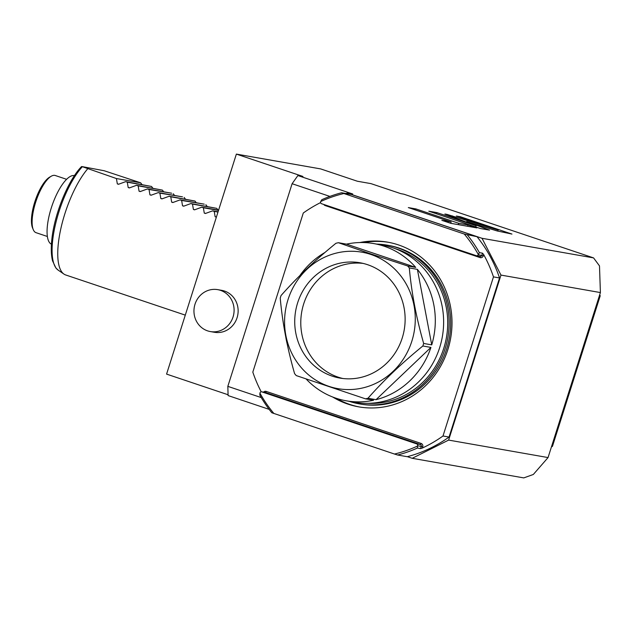 <?xml version="1.0" encoding="UTF-8"?>
<svg xmlns="http://www.w3.org/2000/svg" width="632" height="632" viewBox="0 0 632 632"><rect width="100%" height="100%" fill="white"/><g stroke="black" fill="none" stroke-linecap="round" stroke-linejoin="round"><path stroke-width="0.95" d="M593.559 257.896L599.492 265.898L600.4 292.569L500.971 275.086L482.019 238.296L593.559 257.896L403.88 194.198L400.854 193.661L370.968 183.628L357.341 181.226L320.661 168.91L236.368 154.097L166.579 374.105L228.073 394.755M269.153 409.362L228.097 395.569L227.828 386.357L292.103 183.715L297.885 175.562L302.933 176.454L236.368 154.097M600.4 292.569L548.055 457.568L533.329 474.466L523.77 477.903L412.222 458.303L407.356 456.667M548.055 457.568L448.625 440.093L500.971 275.086M412.222 458.303L448.625 440.093M346.123 193.542L347.189 193.013L482.019 238.296M261.253 397.583L227.828 386.357M221.753 290.349A21.283 20.034 100 0 1 224.494 291.052A21.283 20.034 100 0 1 237.49 316.253A21.283 20.034 100 0 1 214.382 332.274L210.345 331.563A21.283 20.034 -80 0 0 233.453 315.542A21.283 20.034 -80 0 0 220.457 290.341A21.283 20.034 100 0 0 217.716 289.646L221.753 290.349M297.885 175.562L352.735 193.985L347.189 193.013M496.894 230.885L511.952 234.069L460.325 216.729L456.344 216.025L498.158 230.072L446.895 214.367L444.896 214.019L476.149 225.798L436.894 212.613L428.82 211.191L480.438 228.531L489.539 230.127L466.7 221.524L496.894 230.885M458.753 223.309L415.919 208.923L408.327 207.588L451.153 221.974L441.855 220.339L450.648 223.293L476.844 227.899L468.051 224.945L458.753 223.309L458.326 224.644M292.103 183.715L329.896 196.41M216.381 217.1L215.133 216.752L214.24 211.396L212.605 210.851L205.416 213.49L204.27 213.103L203.37 207.746L201.742 207.201L194.553 209.84L193.4 209.453L192.499 204.097L190.872 203.551L183.683 206.19L182.53 205.803L181.637 200.447L180.001 199.902L172.812 202.54L171.667 202.153L170.766 196.797L169.139 196.252L161.95 198.89L160.797 198.503L159.896 193.147L158.269 192.602L151.08 195.233L149.926 194.846L149.034 189.497L147.398 188.952L140.209 191.583L139.056 191.196L138.163 185.847L136.536 185.302L129.347 187.933L128.193 187.546L127.293 182.198L151.522 186.456L125.665 181.653L118.476 184.283L117.323 183.896L116.43 178.548L82.049 166.587L104.193 170.743L140.652 182.806L141.963 184.512M151.522 186.456L152.833 188.162M138.163 185.847L162.392 190.106L136.536 185.302M162.392 190.106L163.704 191.812M149.034 189.497L171.627 193.21L147.398 188.952M173.255 193.755L174.566 195.462M159.896 193.147L182.498 196.86L158.269 192.602M184.125 197.405L185.437 199.112M170.766 196.797L194.996 201.055L169.139 196.252M194.996 201.055L196.307 202.761M181.637 200.447L204.231 204.16L180.001 199.902M205.858 204.705L207.17 206.411M192.499 204.097L216.729 208.355L190.872 203.551M216.729 208.355L218.04 210.061M118.476 184.283L117.323 183.896L118.808 184.157M185.287 315.131L65.689 274.967A60.806 20.295 -71.4 0 1 63.951 274.091A60.806 20.295 -71.4 0 1 60.956 228.152A60.806 20.295 -71.4 0 1 87.627 168.878M216.286 217.139L215.133 216.752L216.421 216.974M205.416 213.49L204.27 213.103L205.748 213.363M194.553 209.84L193.4 209.453L194.885 209.713M183.683 206.19L182.53 205.803L184.015 206.064M172.812 202.54L171.667 202.153L173.144 202.414M161.95 198.89L160.797 198.503L162.282 198.764M151.08 195.233L149.926 194.846L151.411 195.106M140.209 191.583L139.056 191.196L140.541 191.457M129.347 187.933L128.193 187.546L129.679 187.807M127.293 182.198L125.665 181.653M201.742 207.201L218.585 210.164M203.37 207.746L218.506 210.409M212.605 210.851L218.064 211.807M214.24 211.396L217.985 212.052M116.43 178.548L140.652 182.806M81.568 166.556C68.09 180.207 54.297 214.303 51.824 239.568C50.9 248.131 51.145 255.225 52.551 260.834L55.869 267.984L58.089 270.062A58.847 19.639 -71.4 0 1 55.482 224.336A58.847 19.639 -71.4 0 1 82.207 166.872L82.049 166.587M74.458 175.617A36.182 12.071 -71.4 0 0 74.236 175.57A36.182 12.071 108.6 0 0 51.761 206.49A36.182 12.071 108.6 0 0 51.437 244.181M51.255 176.217L49.612 177.165A28.638 9.559 -71.4 0 0 34.784 201.964A28.638 9.559 108.6 0 0 32.556 227.947L33.291 229.693A30.162 10.065 108.6 0 1 35.637 202.327A30.162 10.065 -71.4 0 1 51.255 176.217A30.162 10.065 -71.4 0 1 55.253 175.499L66.589 179.306M33.291 229.693A30.162 10.065 108.6 0 0 36.048 232.679L47.384 236.487M466.7 221.524L466.495 222.156M436.894 212.613L436.522 213.774M476.149 225.798L475.785 226.967M498.158 230.072L497.811 231.162M460.325 216.729L460.143 217.305M415.919 208.923L415.572 210.022M468.051 224.945L467.625 226.28M451.153 221.974L450.734 223.309M210.345 331.563A21.283 20.034 -80 0 1 207.596 330.868A21.283 20.034 100 0 1 194.601 305.667A21.283 20.034 100 0 1 217.716 289.646M477.01 236.692L464.267 234.03L341.588 192.744L351.179 194.435L477.01 236.692A135.295 127.38 100 0 1 499.533 277.946L449.06 437.06A135.295 127.38 100 0 1 407.221 456.699L397.631 455.016A135.295 127.38 100 0 0 417.404 448.048L417.515 446.05A133.779 125.95 100 0 1 394.479 454.037L397.631 455.016M499.533 277.946L493.474 276.887L443 435.993A135.295 127.38 100 0 1 422.35 448.033L420.541 448.602L417.404 448.048M449.06 437.06L443 435.993M261.214 391.808A135.295 127.38 100 0 1 252.816 372.122L303.289 213.008A135.295 127.38 100 0 1 320.574 202.595M480.02 256.355A1.517 1.43 -80 0 0 481.837 255.368L482.524 253.187L483.701 254.625A135.295 127.38 100 0 1 493.474 276.887M332.661 396.999A83.614 78.716 -80 0 0 347.892 404.109A83.614 78.716 -80 0 0 358.668 406.85A83.614 78.716 -80 0 0 449.455 343.911A83.614 78.716 -80 0 0 398.397 244.892A83.614 78.716 -80 0 0 387.621 242.151A83.614 78.716 -80 0 0 359.805 242.546M273.948 413.557A133.779 125.95 -80 0 1 259.926 393.12L259.823 395.126A135.295 127.38 -80 0 0 271.8 412.751L394.479 454.037M417.515 446.05L417.594 445.781A1.517 1.43 -80 0 0 416.693 443.877L261.83 391.872A1.517 1.43 -80 0 0 260.013 392.859L259.926 393.12M341.588 192.744A135.295 127.38 -80 0 0 321.814 199.712L320.701 201.537A133.779 125.95 -80 0 1 343.737 193.55M320.701 201.537L320.622 201.798A1.517 1.43 -80 0 0 321.514 203.702L476.386 255.715A1.517 1.43 -80 0 0 478.203 254.728L479.396 252.634A135.295 127.38 100 0 0 467.419 235.009M464.267 234.03A133.779 125.95 100 0 1 478.282 254.459M482.524 253.187L479.396 252.634M359.679 407.024A83.614 78.716 100 0 1 349.907 404.464A83.614 78.716 -80 0 1 336.271 398.302M388.625 242.34A83.614 78.716 -80 0 0 363.645 242.554M387.092 245.145A80.572 75.856 -80 0 1 397.481 247.791A80.572 75.856 100 0 1 446.682 343.208A80.572 75.856 100 0 1 359.197 403.856L360.714 404.125A80.572 75.856 100 0 0 448.199 343.468A80.572 75.856 100 0 0 398.99 248.052A80.572 75.856 -80 0 0 388.609 245.413L387.092 245.145A80.572 75.856 -80 0 0 376.719 244.094M359.197 403.856A80.572 75.856 100 0 1 349.093 401.312M367.982 403.327A79.047 74.426 100 0 0 446.263 338.404A79.047 74.426 100 0 0 397.022 249.237A79.047 74.426 -80 0 0 395.166 248.645M551.436 446.911L552.455 446.35L551.657 446.216M552.455 446.35L600.21 295.823L599.413 295.681M599.705 294.757L600.21 295.823M346.478 244.134L338.404 242.712L371.095 254.001L407.64 265.969L415.714 267.383L346.478 244.134A79.814 75.137 100 0 1 373.836 243.589A79.814 75.137 100 0 1 384.13 246.203A79.814 75.137 100 0 1 415.714 267.383M306.228 379.097A79.814 75.137 100 0 0 335.916 398.184A79.814 75.137 100 0 0 346.21 400.799A79.814 75.137 100 0 0 373.567 400.261L365.493 398.839A79.814 75.137 -80 0 0 367.966 398.263L376.04 399.677A79.814 75.137 100 0 0 430.929 347.418L422.855 345.996A79.814 75.137 -80 0 0 423.661 343.453L431.735 344.875A79.814 75.137 100 0 0 417.381 269.358L409.307 267.936A79.814 75.137 -80 0 0 407.64 265.969M373.836 243.589L382.163 245.05A79.814 75.137 -80 0 1 392.456 247.673A79.814 75.137 100 0 1 441.191 342.188A79.814 75.137 100 0 1 354.536 402.268L346.21 400.799M338.404 242.712A79.814 75.137 -80 0 0 335.924 243.288C315.076 260.265 296.779 277.685 281.043 295.555A79.814 75.137 -80 0 0 280.229 298.099C282.465 322.826 287.244 347.995 294.583 373.615A79.814 75.137 -80 0 0 296.25 375.582L365.493 398.839M287.157 343.8A79.814 75.137 100 0 1 285.814 337.219M299.884 275.576A79.814 75.137 100 0 1 325.038 252.421M370.85 254.459A69.275 65.222 -80 0 0 288.018 299.631A69.275 65.222 -80 0 0 329.003 386.381A69.275 65.222 -80 0 0 411.835 341.217A69.275 65.222 -80 0 0 370.85 254.459M422.855 345.996C401.999 362.973 383.703 380.393 367.966 398.263M409.307 267.936C411.535 292.656 416.322 317.833 423.661 343.453M417.381 269.358L431.735 344.875M430.929 347.418L376.04 399.677M367.603 264.697A58.531 55.102 100 0 1 403.35 334.004A58.531 55.102 100 0 1 339.795 378.062A58.531 55.102 100 0 1 332.25 376.143A58.531 55.102 -80 0 1 296.511 306.836A58.531 55.102 -80 0 1 360.058 262.778A58.531 55.102 -80 0 1 367.603 264.697M342.836 378.505A58.531 55.102 100 0 1 338.31 377.209A58.531 55.102 -80 0 1 302.199 309.49A58.531 55.102 -80 0 1 363.068 263.402M452.315 215.86L452.046 216.713M422.35 448.033L422.721 446.856A2.733 2.575 -80 0 0 421.102 443.435L266.23 391.421A2.733 2.575 -80 0 0 263.56 392.156M323.837 204.484A2.733 2.575 -80 0 0 325.188 205.574L480.051 257.587A2.733 2.575 -80 0 0 483.33 255.802L483.701 254.625M266.23 391.421A1.217 0.403 -71.4 0 1 265.464 392.504L261.83 391.872M421.102 443.435A1.217 0.403 -71.4 0 1 420.327 444.517L265.464 392.504A1.517 1.43 -80 0 0 265.266 392.456L261.632 391.816M416.693 443.877L420.327 444.517A1.517 1.43 -80 0 1 421.228 446.421L417.594 445.781M420.541 448.602L421.228 446.421L422.721 446.856M325.188 205.574A1.217 0.403 108.6 0 0 325.314 204.981M480.051 257.587A1.217 0.403 108.6 0 0 480.075 256.379M483.33 255.802L478.203 254.728M58.089 270.062L63.951 274.091M480.217 256.402L476.583 255.763"/></g></svg>
